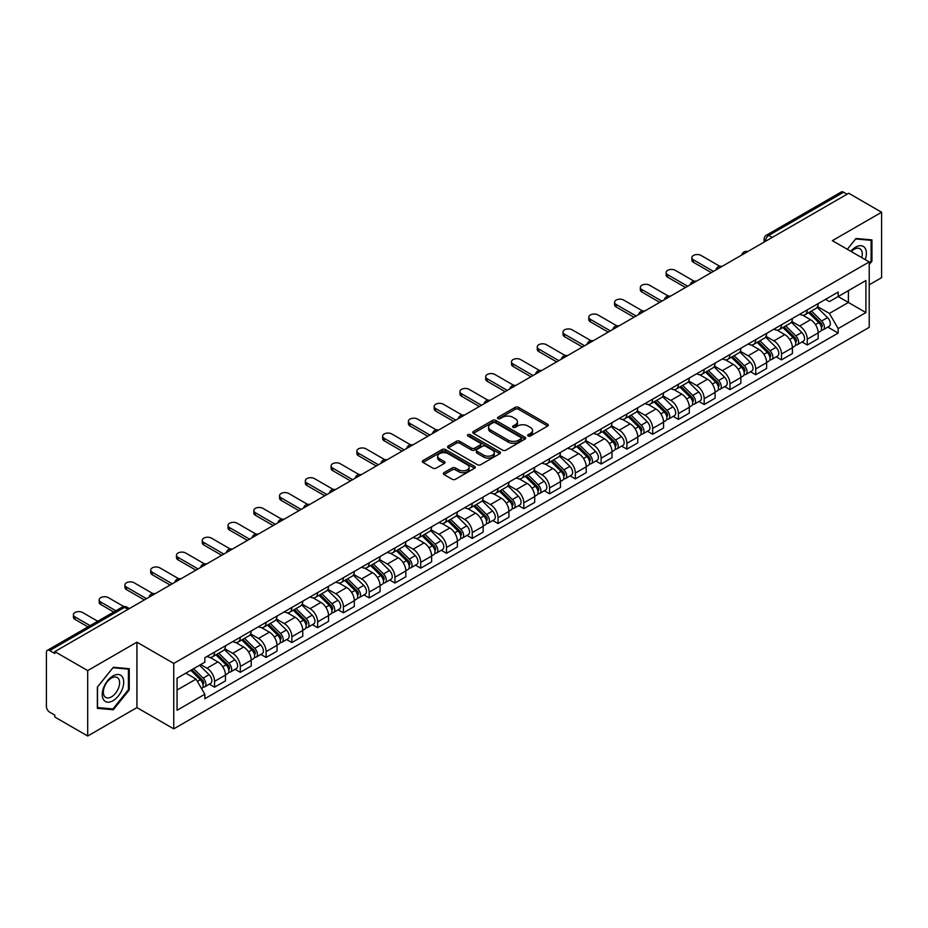 <?xml version="1.0" encoding="UTF-8"?>
<svg xmlns="http://www.w3.org/2000/svg" width="928" height="928" viewBox="0 0 928 928"><rect width="100%" height="100%" fill="white"/><g stroke="black" fill="none" stroke-linecap="round" stroke-linejoin="round"><path stroke-width="1.39" d="M528.136 436.009A1.601 0.928 0 0 0 530.41 436.009L547.636 426.056A2.297 1.322 0 0 0 548.309 425.128A2.297 1.322 0 0 0 547.636 424.189L518.45 407.334A2.297 1.322 0 0 0 515.214 407.334L497.976 417.287A1.601 0.928 0 0 0 497.512 417.936A1.601 0.928 0 0 0 497.976 418.598A1.601 0.928 0 0 0 500.25 418.598L502.477 417.31A7.343 4.234 0 0 1 512.859 417.31L515.295 418.714A7.343 4.234 0 0 1 517.441 421.706A7.343 4.234 0 0 1 515.295 424.699L513.056 425.987A1.601 0.928 0 0 0 512.592 426.648A1.601 0.928 0 0 0 513.056 427.298A1.601 0.928 0 0 0 515.33 427.298L517.557 426.01A7.343 4.234 0 0 1 527.939 426.01L530.375 427.414A7.343 4.234 0 0 1 532.521 430.418A7.343 4.234 0 0 1 530.375 433.411L528.136 434.698A1.601 0.928 0 0 0 527.672 435.348A1.601 0.928 0 0 0 528.136 436.009L528.136 434.698M444.025 472.677A2.297 1.322 0 0 0 443.352 473.616A2.297 1.322 0 0 0 444.025 474.556L452.214 479.277A2.297 1.322 0 0 0 455.462 479.277L474.591 468.234A2.297 1.322 0 0 0 475.264 467.294A2.297 1.322 0 0 0 474.591 466.366L445.405 449.512A2.297 1.322 0 0 0 442.157 449.512L423.029 460.555A2.297 1.322 0 0 0 422.356 461.494A2.297 1.322 0 0 0 423.029 462.434L432.924 468.141A2.297 1.322 0 0 0 436.16 468.141L444.35 463.408A2.297 1.322 0 0 0 445.022 462.48A2.297 1.322 0 0 0 444.35 461.541L439.443 458.71A6.136 3.538 0 0 1 437.645 456.205A6.136 3.538 0 0 1 441.438 452.934A6.136 3.538 0 0 1 448.12 453.699L467.341 464.789A6.136 3.538 0 0 1 469.127 467.294A6.136 3.538 0 0 1 465.346 470.566A6.136 3.538 0 0 1 458.664 469.8L455.462 467.956A2.297 1.322 0 0 0 452.214 467.956L444.025 472.677L444.025 474.556L452.214 469.858L452.214 467.956M173.756 663.439L136.926 642.176L87.696 670.596L54.822 651.618L848.726 193.256L881.6 212.234L832.37 240.665L869.211 261.928L173.756 663.439L173.756 728.863L869.211 327.352L869.211 261.928M502.64 450.173A2.297 1.322 0 0 0 505.888 450.173L525.016 439.118A2.297 1.322 0 0 0 525.689 438.19A2.297 1.322 0 0 0 525.016 437.25L495.83 420.396A2.297 1.322 0 0 0 492.594 420.396L473.454 431.45A2.297 1.322 0 0 0 472.781 432.378A2.297 1.322 0 0 0 473.454 433.318L502.64 450.173M468.501 436.357A1.601 0.928 0 0 1 470.136 436.578L499.774 453.699L480.669 464.719A2.297 1.322 0 0 1 477.433 464.719L448.247 447.876L448.247 445.997A2.297 1.322 0 0 0 447.574 446.936A2.297 1.322 0 0 0 448.247 447.876M448.247 445.997L456.437 441.276A2.297 1.322 0 0 1 459.673 441.276L471.505 448.108A2.297 1.322 0 0 0 474.753 448.108L480.182 444.976A2.297 1.322 0 0 0 480.855 444.036A2.297 1.322 0 0 0 480.182 443.097L467.863 435.986A1.601 0.928 0 0 1 467.387 435.325A1.601 0.928 0 0 1 468.385 434.478A1.601 0.928 0 0 1 470.136 434.675L499.809 451.808A2.297 1.322 0 0 1 500.482 452.736A2.297 1.322 0 0 1 499.809 453.676L499.809 451.808M87.696 670.596L87.696 736.02L54.822 717.042L54.822 715.128L49.706 712.182A4.675 2.703 -120 0 1 46.4 706.452L46.4 652.477A4.675 2.703 -120 0 1 47.363 650.331L122.194 607.132A4.675 2.703 60 0 1 124.538 607.364L49.706 650.563A4.675 2.703 -120 0 0 47.363 650.331M869.211 284.815L881.6 277.669L881.6 212.234M87.696 736.02L136.926 707.6L173.756 728.863M54.822 651.618L54.822 653.521L49.706 650.563M772.247 237.417L768.778 235.41A4.675 2.703 60 0 0 766.435 235.178L841.267 191.98A4.675 2.703 60 0 1 843.61 192.212L768.778 235.41A4.675 2.703 120 0 0 765.472 241.141L765.472 241.326M847.078 194.219L843.61 192.212M807.267 309.906A10.742 6.206 60 0 1 805.04 314.72L815.944 308.432A10.742 6.206 -120 0 0 818.171 303.607M791.793 321.471L799.669 326.018A10.742 6.206 60 0 1 807.267 339.184L818.171 332.885A10.742 6.206 -120 0 0 810.573 319.719L802.766 315.218M818.171 332.885L818.171 338.697L807.267 344.996L802.036 341.98M805.04 314.72A10.742 6.206 60 0 1 799.75 314.244M807.267 339.184L807.267 344.996M781.492 324.777A10.742 6.206 60 0 1 779.265 329.602L790.169 323.304A10.742 6.206 -120 0 0 792.396 318.478M776.272 356.862L781.492 359.878L792.396 353.58L792.396 347.768A10.742 6.206 -120 0 0 784.798 334.602L776.991 330.101M779.265 329.602A10.742 6.206 60 0 1 773.975 329.115M766.018 336.354L773.894 340.901A10.742 6.206 60 0 1 781.492 354.055L781.492 359.878M755.728 339.66A10.742 6.206 60 0 1 753.501 344.485L764.405 338.186A10.742 6.206 -120 0 0 766.632 333.361M750.497 371.734L755.728 374.75L766.632 368.462L766.632 362.639A10.742 6.206 -120 0 0 759.034 349.485L751.228 344.972M753.501 344.485A10.742 6.206 60 0 1 748.212 343.998M740.254 351.225L748.13 355.772A10.742 6.206 60 0 1 755.728 368.938L755.728 374.75M729.953 354.531A10.742 6.206 60 0 1 727.726 359.356L738.63 353.058A10.742 6.206 -120 0 0 740.857 348.244M724.733 386.616L729.953 389.632L740.857 383.334L740.857 377.522A10.742 6.206 -120 0 0 733.259 364.356L725.452 359.855M727.726 359.356A10.742 6.206 60 0 1 722.436 358.869M714.479 366.108L722.355 370.655A10.742 6.206 60 0 1 729.953 383.809L729.953 389.632M704.19 369.414A10.742 6.206 60 0 1 701.962 374.239L712.866 367.94A10.742 6.206 -120 0 0 715.094 363.115M698.958 401.488L704.19 404.504L715.094 398.216L715.094 392.393A10.742 6.206 -120 0 0 707.496 379.239L699.689 374.726M701.962 374.239A10.742 6.206 60 0 1 696.673 373.752M688.715 380.979L696.592 385.526A10.742 6.206 60 0 1 704.19 398.692L704.19 404.504M678.414 384.285A10.742 6.206 60 0 1 676.187 389.11L687.091 382.823A10.742 6.206 -120 0 0 689.318 377.998M673.194 416.37L678.414 419.386L689.318 413.088L689.318 407.276A10.742 6.206 -120 0 0 681.72 394.11L673.914 389.609M676.187 389.11A10.742 6.206 60 0 1 670.898 388.623M662.94 395.862L670.816 400.409A10.742 6.206 60 0 1 678.414 413.575L678.414 419.386M652.651 399.168A10.742 6.206 60 0 1 650.424 403.993L661.328 397.694A10.742 6.206 -120 0 0 663.543 392.869M647.419 431.242L652.651 434.269L663.555 427.97L663.555 422.147A10.742 6.206 -120 0 0 655.945 408.993L648.15 404.48M650.424 403.993A10.742 6.206 60 0 1 645.134 403.506M637.176 410.744L645.053 415.28A10.742 6.206 60 0 1 652.651 428.446L652.651 434.269M626.876 414.05A10.742 6.206 60 0 1 624.648 418.864L635.552 412.577A10.742 6.206 -120 0 0 637.78 407.752M621.656 446.124L626.876 449.14L637.78 442.853L637.78 437.03A10.742 6.206 -120 0 0 630.182 423.864L622.375 419.363M624.648 418.864A10.742 6.206 60 0 1 619.359 418.389M611.401 425.616L619.278 430.163A10.742 6.206 60 0 1 626.876 443.329L626.876 449.14M601.112 428.922A10.742 6.206 60 0 1 598.885 433.747L609.789 427.448A10.742 6.206 -120 0 0 612.004 422.634M595.88 461.007L601.112 464.023L612.004 457.724L612.004 451.913A10.742 6.206 -120 0 0 604.406 438.747L596.611 434.246M598.885 433.747A10.742 6.206 60 0 1 593.595 433.26M585.638 440.498L593.514 445.046A10.742 6.206 60 0 1 601.112 458.2L601.112 464.023M575.337 443.804A10.742 6.206 60 0 1 573.11 448.63L584.014 442.331A10.742 6.206 -120 0 0 586.241 437.506M570.105 475.878L575.337 478.894L586.241 472.607L586.241 466.784A10.742 6.206 -120 0 0 578.643 453.63L570.836 449.117M573.11 448.63A10.742 6.206 60 0 1 567.82 448.143M559.862 455.37L567.739 459.917A10.742 6.206 60 0 1 575.337 473.083L575.337 478.894M549.573 458.676A10.742 6.206 60 0 1 547.346 463.501L558.25 457.214A10.742 6.206 -120 0 0 560.466 452.388M544.342 490.761L549.573 493.777L560.466 487.478L560.466 481.667A10.742 6.206 -120 0 0 552.868 468.501L545.072 464M547.346 463.501A10.742 6.206 60 0 1 542.056 463.014M534.099 470.252L541.975 474.8A10.742 6.206 60 0 1 549.573 487.954L549.573 493.777M523.798 473.558A10.742 6.206 60 0 1 521.571 478.384L532.475 472.085A10.742 6.206 -120 0 0 534.702 467.26M518.566 505.632L523.798 508.66L534.702 502.361L534.702 496.538A10.742 6.206 -120 0 0 527.104 483.384L519.297 478.871M521.571 478.384A10.742 6.206 60 0 1 516.281 477.897M508.324 485.124L516.2 489.671A10.742 6.206 60 0 1 523.798 502.837L523.798 508.66M498.034 488.43A10.742 6.206 60 0 1 495.807 493.255L506.711 486.968A10.742 6.206 -120 0 0 508.927 482.142M492.803 520.515L498.034 523.531L508.927 517.232L508.927 511.421A10.742 6.206 -120 0 0 501.329 498.255L493.534 493.754M495.807 493.255A10.742 6.206 60 0 1 490.518 492.78M482.56 500.006L490.425 504.554A10.742 6.206 60 0 1 498.034 517.72L498.034 523.531M472.259 503.312A10.742 6.206 60 0 1 470.032 508.138L480.936 501.839A10.742 6.206 -120 0 0 483.163 497.014M467.028 535.398L472.259 538.414L483.163 532.115L483.163 526.304A10.742 6.206 -120 0 0 475.565 513.138L467.758 508.637M470.032 508.138A10.742 6.206 60 0 1 464.742 507.651M456.785 514.889L464.661 519.436A10.742 6.206 60 0 1 472.259 532.591L472.259 538.414M446.484 518.195A10.742 6.206 60 0 1 444.268 523.021L455.172 516.722A10.742 6.206 -120 0 0 457.388 511.896M441.264 550.269L446.496 553.285L457.388 546.998L457.388 541.175A10.742 6.206 -120 0 0 449.79 528.02L441.995 523.508M444.268 523.021A10.742 6.206 60 0 1 438.979 522.534M431.021 529.76L438.886 534.308A10.742 6.206 60 0 1 446.496 547.474L446.496 553.285M420.72 533.066A10.742 6.206 60 0 1 418.493 537.892L429.397 531.593A10.742 6.206 -120 0 0 431.624 526.779M415.489 565.152L420.72 568.168L431.624 561.869L431.624 556.058A10.742 6.206 -120 0 0 424.026 542.892L416.22 538.391M418.493 537.892A10.742 6.206 60 0 1 413.204 537.405M405.246 544.643L413.122 549.19A10.742 6.206 60 0 1 420.72 562.345L420.72 568.168M394.945 547.949A10.742 6.206 60 0 1 392.73 552.775L403.622 546.476A10.742 6.206 -120 0 0 405.849 541.65M389.725 580.023L394.945 583.039L405.849 576.752L405.849 570.929A10.742 6.206 -120 0 0 398.251 557.774L390.456 553.262M392.73 552.775A10.742 6.206 60 0 1 387.44 552.288M379.482 559.514L387.347 564.062A10.742 6.206 60 0 1 394.945 577.228L394.945 583.039M369.182 562.82A10.742 6.206 60 0 1 366.954 567.646L377.858 561.359A10.742 6.206 -120 0 0 380.086 556.533M363.95 594.906L369.182 597.922L380.086 591.623L380.086 585.812A10.742 6.206 -120 0 0 372.488 572.646L364.681 568.145M366.954 567.646A10.742 6.206 60 0 1 361.665 567.159M353.707 574.397L361.584 578.944A10.742 6.206 60 0 1 369.182 592.099L369.182 597.922M343.406 577.703A10.742 6.206 60 0 1 341.191 582.529L352.083 576.23A10.742 6.206 -120 0 0 354.31 571.404M338.186 609.777L343.406 612.805L354.31 606.506L354.31 600.683A10.742 6.206 -120 0 0 346.712 587.528L338.917 583.016M341.191 582.529A10.742 6.206 60 0 1 335.901 582.042M327.944 589.28L335.808 593.816A10.742 6.206 60 0 1 343.406 606.982L343.406 612.805M317.643 592.586A10.742 6.206 60 0 1 315.416 597.4L326.32 591.113A10.742 6.206 -120 0 0 328.547 586.287M312.411 624.66L317.643 627.676L328.547 621.389L328.547 615.566A10.742 6.206 -120 0 0 320.949 602.4L313.142 597.899M315.416 597.4A10.742 6.206 60 0 1 310.126 596.924M302.168 604.151L310.045 608.698A10.742 6.206 60 0 1 317.643 621.864L317.643 627.676M291.868 607.457A10.742 6.206 60 0 1 289.652 612.283L300.544 605.984A10.742 6.206 -120 0 0 302.772 601.17M286.648 639.543L291.868 642.559L302.772 636.26L302.772 630.448A10.742 6.206 -120 0 0 295.174 617.282L287.367 612.782M289.652 612.283A10.742 6.206 60 0 1 284.351 611.796M276.405 619.034L284.27 623.581A10.742 6.206 60 0 1 291.868 636.736L291.868 642.559M266.104 622.34A10.742 6.206 60 0 1 263.877 627.166L274.781 620.867A10.742 6.206 -120 0 0 277.008 616.041M260.872 654.414L266.104 657.43L277.008 651.143L277.008 645.32A10.742 6.206 -120 0 0 269.41 632.165L261.603 627.653M263.877 627.166A10.742 6.206 60 0 1 258.587 626.678M250.63 633.905L258.506 638.452A10.742 6.206 60 0 1 266.104 651.618L266.104 657.43M240.329 637.211A10.742 6.206 60 0 1 238.102 642.037L249.006 635.75A10.742 6.206 -120 0 0 251.233 630.924M235.109 669.297L240.329 672.313L251.233 666.014L251.233 660.202A10.742 6.206 -120 0 0 243.635 647.036L235.828 642.536M238.102 642.037A10.742 6.206 60 0 1 232.812 641.55M224.854 648.788L232.731 653.335A10.742 6.206 60 0 1 240.329 666.49L240.329 672.313M214.565 652.094A10.742 6.206 60 0 1 212.338 656.92L223.242 650.621A10.742 6.206 -120 0 0 225.469 645.795M209.334 684.168L214.565 687.196L225.469 680.897L225.469 675.074A10.742 6.206 -120 0 0 217.871 661.919L210.064 657.407M212.338 656.92A10.742 6.206 60 0 1 207.048 656.432M200.692 664.587L206.967 668.206A10.742 6.206 60 0 1 214.565 681.372L214.565 687.196M825.514 299.361L829.4 301.6L865.905 280.523L848.401 290.638L848.401 302.458L829.4 313.432L817.556 306.588M177.062 690.049L196.063 679.087L204.821 694.248L177.062 710.268L177.062 678.229L204.821 662.198L204.821 657.72L838.158 292.065L838.158 296.542L865.905 312.574L838.158 328.593L829.4 313.432M865.905 280.523L865.905 312.574M204.821 694.248L204.821 698.726L838.158 333.071L838.158 328.593M869.211 264.55L871.937 261.162L871.937 239.9L855.999 238.484L847.31 249.284L855.662 238.948L871.114 240.329L871.114 260.919L869.211 263.285M136.926 642.176L136.926 707.6M97.359 708.354L113.297 709.781L129.247 689.945L129.247 668.694L113.297 667.267L97.359 687.103L97.359 708.354M196.063 679.087L185.82 673.171M827.811 327.097L838.158 333.071M871.114 260.687L871.937 261.162M111.615 708.806L113.297 709.781M128.412 689.469L129.247 689.945M528.786 436.23L530.375 435.313A7.343 4.234 0 0 0 532.521 432.32L532.521 430.418M517.441 421.706L517.441 423.62A7.343 4.234 0 0 1 515.295 426.613L513.706 427.53M547.636 424.189L547.636 426.056L518.45 409.248A2.297 1.322 0 0 0 515.214 409.248L498.626 418.818M525.016 437.25L525.016 439.118L495.83 422.31A2.297 1.322 0 0 0 492.594 422.31L473.489 433.33M520.968 438.84A1.601 0.928 0 0 0 521.432 438.19A1.601 0.928 0 0 0 520.968 437.529L495.343 422.739A1.601 0.928 0 0 0 493.081 422.739L490.726 424.096A7.343 4.234 0 0 0 488.58 427.089A7.343 4.234 0 0 0 490.726 430.082L508.242 440.197A7.343 4.234 0 0 0 518.613 440.197L520.968 438.84L520.968 440.742A1.601 0.928 0 0 0 521.432 440.092L521.432 438.19M488.58 427.089L488.58 429.003A7.343 4.234 0 0 0 490.726 431.996L490.726 430.082M520.968 440.742L518.613 442.099A7.343 4.234 0 0 1 508.242 442.099L490.726 431.996M448.27 447.888L456.437 443.178L456.437 441.276M480.855 444.036L480.855 445.939A2.297 1.322 0 0 1 480.182 446.878L474.753 450.01A2.297 1.322 0 0 1 471.505 450.01L459.673 443.178A2.297 1.322 0 0 0 456.437 443.178M483.79 455.196A6.136 3.538 0 0 0 490.483 455.961A6.136 3.538 0 0 0 494.264 452.69A6.136 3.538 0 0 0 492.466 450.196L485.704 446.287A2.297 1.322 0 0 0 482.456 446.287L477.027 449.419A2.297 1.322 0 0 0 476.354 450.358A2.297 1.322 0 0 0 477.027 451.286L483.79 455.196L483.79 457.11A6.136 3.538 0 0 0 490.483 457.875A6.136 3.538 0 0 0 494.264 454.604L494.264 452.69M476.354 450.358L476.354 452.261A2.297 1.322 0 0 0 477.027 453.2L477.027 451.286M483.79 457.11L477.027 453.2M469.127 467.294L469.127 469.208A6.136 3.538 0 0 1 465.346 472.48A6.136 3.538 0 0 1 458.664 471.714L455.462 469.858A2.297 1.322 0 0 0 452.214 469.858M437.645 456.205L437.645 458.107A6.136 3.538 0 0 0 439.443 460.613L439.443 458.71M444.35 461.541L444.35 463.408L439.443 460.613M474.556 468.257L445.405 451.414A2.297 1.322 0 0 0 442.157 451.414L423.064 462.446L423.029 460.555M808.648 312.643L818.798 322.654A5.835 3.376 60 0 1 820.34 331.412L818.16 332.665M810.678 314.638L814.981 317.121M719.815 266.278L701.046 255.444A5.371 3.097 -0 0 0 695.188 254.771A5.371 3.097 -0 0 0 691.87 257.636A5.371 3.097 -0 0 0 693.448 259.828L713.435 271.37M809.773 311.994L820.897 322.956A2.807 1.624 60 0 1 821.628 327.155A2.807 1.624 60 0 1 821.373 327.259M811.455 311.019L821.616 321.03A5.835 3.376 60 0 1 823.148 329.788A5.835 3.376 60 0 1 821.384 329.974M817.139 307.319L827.556 317.596A5.835 3.376 60 0 1 829.098 326.354L823.148 329.788M711.289 272.612L693.448 262.311A5.371 3.097 180 0 1 691.87 260.118L691.87 257.636M782.884 327.514L793.034 337.537A5.835 3.376 60 0 1 794.577 346.283L792.396 347.548M784.902 329.51L789.206 332.004M694.04 281.161L675.282 270.326A5.371 3.097 -0 0 0 669.424 269.654A5.371 3.097 -0 0 0 666.107 272.519A5.371 3.097 -0 0 0 667.684 274.711L687.671 286.253M784.009 326.865L795.122 337.838A2.807 1.624 60 0 1 795.864 342.038A2.807 1.624 60 0 1 795.609 342.142M785.691 325.89L795.841 335.913A5.835 3.376 60 0 1 797.384 344.671A5.835 3.376 60 0 1 795.621 344.856M791.375 322.202L801.792 332.479A5.835 3.376 60 0 1 803.335 341.237L797.384 344.671M685.514 287.483L667.684 277.194A5.371 3.097 180 0 1 666.107 274.99L666.107 272.519M757.109 342.397L767.259 352.408A5.835 3.376 60 0 1 768.802 361.166L766.621 362.419M759.139 344.392L763.442 346.875M668.276 296.032L649.507 285.198A5.371 3.097 -0 0 0 643.649 284.525A5.371 3.097 -0 0 0 640.332 287.39A5.371 3.097 -0 0 0 641.909 289.582L661.896 301.124M758.234 341.748L769.358 352.71A2.807 1.624 60 0 1 770.089 356.909A2.807 1.624 60 0 1 769.834 357.013M759.916 340.773L770.078 350.784A5.835 3.376 60 0 1 771.609 359.542A5.835 3.376 60 0 1 769.846 359.728M765.6 337.073L776.017 347.35A5.835 3.376 60 0 1 777.56 356.108L771.609 359.542M659.75 302.366L641.909 292.065A5.371 3.097 180 0 1 640.332 289.872L640.332 287.39M865.232 259.631A15.184 8.77 120 0 0 864.966 247.973A15.184 8.77 120 0 0 850.802 251.302M861.752 257.624A11.496 6.635 120 0 0 861.196 249.922A11.496 6.635 120 0 0 859.908 248.716A11.496 6.635 120 0 0 851.266 251.569M870.081 239.737L871.114 240.329M122.276 676.767A15.184 8.77 120 0 0 107.602 680.7A15.184 8.77 120 0 0 103.669 699.898A15.184 8.77 120 0 0 118.343 695.977A15.184 8.77 120 0 0 122.276 676.767M118.506 678.704A11.496 6.635 120 0 0 117.218 677.51A11.496 6.635 120 0 0 106.511 682.88A11.496 6.635 120 0 0 104.423 696.22A11.496 6.635 120 0 0 105.722 697.427A11.496 6.635 120 0 0 116.418 692.056A11.496 6.635 120 0 0 118.506 678.704M112.972 708.922L97.521 707.554L97.521 686.952L112.972 667.742L128.412 669.123L128.412 689.713L112.972 708.922M127.391 668.531L128.412 669.123M731.345 357.268L741.495 367.291A5.835 3.376 60 0 1 743.038 376.049L740.857 377.302M733.364 359.275L737.667 361.758M642.501 310.915L623.744 300.08A5.371 3.097 -0 0 0 617.886 299.408A5.371 3.097 -0 0 0 614.568 302.273A5.371 3.097 -0 0 0 616.146 304.465L636.132 316.007M732.47 356.619L743.583 367.592A2.807 1.624 60 0 1 744.326 371.792A2.807 1.624 60 0 1 744.07 371.896M734.152 355.656L744.302 365.667A5.835 3.376 60 0 1 745.845 374.425A5.835 3.376 60 0 1 744.082 374.61M739.836 351.956L750.253 362.233A5.835 3.376 60 0 1 751.784 370.991L745.845 374.425M633.975 317.248L616.146 306.948A5.371 3.097 180 0 1 614.568 304.755L614.568 302.273M705.57 372.151L715.72 382.162A5.835 3.376 60 0 1 717.263 390.92L715.082 392.184M707.6 374.146L711.904 376.629M616.737 325.786L597.968 314.952A5.371 3.097 -0 0 0 592.11 314.279A5.371 3.097 -0 0 0 588.793 317.144A5.371 3.097 -0 0 0 590.37 319.336L610.357 330.878M706.695 371.502L717.82 382.464A2.807 1.624 60 0 1 718.55 386.674A2.807 1.624 60 0 1 718.295 386.767M708.377 370.527L718.527 380.55A5.835 3.376 60 0 1 720.07 389.296A5.835 3.376 60 0 1 718.307 389.493M714.061 366.838L724.478 377.116A5.835 3.376 60 0 1 726.021 385.862L720.07 389.296M608.211 332.12L590.37 321.819A5.371 3.097 180 0 1 588.793 319.626L588.793 317.144M679.806 387.022L689.956 397.045A5.835 3.376 60 0 1 691.499 405.803L689.318 407.056M681.825 389.029L686.128 391.512M590.962 340.669L572.205 329.834A5.371 3.097 -0 0 0 566.347 329.162A5.371 3.097 -0 0 0 563.029 332.027A5.371 3.097 -0 0 0 564.595 334.219L584.594 345.761M680.932 386.373L692.044 397.346A2.807 1.624 60 0 1 692.787 401.546A2.807 1.624 60 0 1 692.532 401.65M682.614 385.41L692.764 395.421A5.835 3.376 60 0 1 694.306 404.179A5.835 3.376 60 0 1 692.543 404.364M688.298 381.71L698.714 391.987A5.835 3.376 60 0 1 700.246 400.745L694.306 404.179M582.436 347.002L564.595 336.702A5.371 3.097 180 0 1 563.029 334.509L563.029 332.027M654.031 401.905L664.181 411.916A5.835 3.376 60 0 1 665.724 420.674L663.543 421.938M656.061 403.9L660.365 406.383M565.198 355.54L546.43 344.706A5.371 3.097 -0 0 0 540.572 344.033A5.371 3.097 -0 0 0 537.254 346.91A5.371 3.097 -0 0 0 538.832 349.102L558.818 360.632M655.156 401.256L666.281 412.218A2.807 1.624 60 0 1 667.012 416.428A2.807 1.624 60 0 1 666.756 416.533M656.838 400.281L666.988 410.304A5.835 3.376 60 0 1 668.531 419.062A5.835 3.376 60 0 1 666.768 419.247M662.522 396.592L672.939 406.87A5.835 3.376 60 0 1 674.482 415.628L668.531 419.062M556.672 361.874L538.832 351.573A5.371 3.097 180 0 1 537.254 349.38L537.254 346.91M628.268 416.788L638.418 426.799A5.835 3.376 60 0 1 639.96 435.557L637.78 436.81M630.286 418.783L634.59 421.266M539.423 370.423L520.654 359.588A5.371 3.097 -0 0 0 514.808 358.916A5.371 3.097 -0 0 0 511.49 361.781A5.371 3.097 -0 0 0 513.056 363.973L533.043 375.515M629.393 416.138L640.506 427.1A2.807 1.624 60 0 1 641.248 431.3A2.807 1.624 60 0 1 640.993 431.404M631.075 415.164L641.225 425.175A5.835 3.376 60 0 1 642.768 433.933A5.835 3.376 60 0 1 641.004 434.118M636.759 411.464L647.176 421.741A5.835 3.376 60 0 1 648.707 430.499L642.768 433.933M530.897 376.756L513.056 366.456A5.371 3.097 180 0 1 511.49 364.263L511.49 361.781M602.492 431.659L612.642 441.682A5.835 3.376 60 0 1 614.185 450.428L612.004 451.692M604.522 433.654L608.826 436.148M513.66 385.306L494.891 374.471A5.371 3.097 -0 0 0 489.033 373.798A5.371 3.097 -0 0 0 485.715 376.664A5.371 3.097 -0 0 0 487.293 378.856L507.28 390.398M603.618 431.01L614.742 441.983A2.807 1.624 60 0 1 615.473 446.182A2.807 1.624 60 0 1 615.218 446.287M605.3 430.035L615.45 440.058A5.835 3.376 60 0 1 616.992 448.816A5.835 3.376 60 0 1 615.229 449.001M610.984 426.346L621.4 436.624A5.835 3.376 60 0 1 622.943 445.382L616.992 448.816M505.134 391.628L487.293 381.338A5.371 3.097 180 0 1 485.715 379.134L485.715 376.664M576.729 446.542L586.879 456.553A5.835 3.376 60 0 1 588.422 465.311L586.241 466.564M578.747 448.537L583.051 451.02M487.884 400.177L469.116 389.342A5.371 3.097 -0 0 0 463.269 388.67A5.371 3.097 -0 0 0 459.952 391.535A5.371 3.097 -0 0 0 461.518 393.727L481.504 405.269M577.854 445.892L588.967 456.854A2.807 1.624 60 0 1 589.709 461.065A2.807 1.624 60 0 1 589.454 461.158M579.536 444.918L589.686 454.929A5.835 3.376 60 0 1 591.229 463.687A5.835 3.376 60 0 1 589.466 463.872M585.208 441.218L595.637 451.495A5.835 3.376 60 0 1 597.168 460.253L591.229 463.687M479.358 406.51L461.518 396.21A5.371 3.097 180 0 1 459.952 394.017L459.952 391.535M550.954 461.413L561.104 471.436A5.835 3.376 60 0 1 562.646 480.194L560.466 481.446M552.984 463.42L557.287 465.902M462.121 415.06L443.352 404.225A5.371 3.097 -0 0 0 437.494 403.552A5.371 3.097 -0 0 0 434.176 406.418A5.371 3.097 -0 0 0 435.754 408.61L455.741 420.152M552.079 460.764L563.203 471.737A2.807 1.624 60 0 1 563.934 475.936A2.807 1.624 60 0 1 563.679 476.041M553.761 459.801L563.911 469.812A5.835 3.376 60 0 1 565.454 478.57A5.835 3.376 60 0 1 563.69 478.755M559.445 456.1L569.862 466.378A5.835 3.376 60 0 1 571.404 475.136L565.454 478.57M453.595 421.393L435.754 411.092A5.371 3.097 180 0 1 434.176 408.9L434.176 406.418M525.19 476.296L535.34 486.307A5.835 3.376 60 0 1 536.883 495.065L534.702 496.329M527.208 478.291L531.512 480.774M436.346 429.931L417.577 419.096A5.371 3.097 -0 0 0 411.73 418.424A5.371 3.097 -0 0 0 408.413 421.289A5.371 3.097 -0 0 0 409.979 423.493L429.966 435.023M526.315 475.646L537.428 486.608A2.807 1.624 60 0 1 538.17 490.819A2.807 1.624 60 0 1 537.915 490.912M527.997 474.672L538.147 484.694A5.835 3.376 60 0 1 539.69 493.441A5.835 3.376 60 0 1 537.927 493.638M533.67 470.983L544.098 481.261A5.835 3.376 60 0 1 545.629 490.007L539.69 493.441M427.82 436.264L409.979 425.964A5.371 3.097 180 0 1 408.413 423.771L408.413 421.289M499.415 491.179L509.565 501.19A5.835 3.376 60 0 1 511.108 509.948L508.927 511.2M501.445 493.174L505.748 495.656M410.582 444.814L391.813 433.979A5.371 3.097 -0 0 0 385.955 433.306A5.371 3.097 -0 0 0 382.638 436.172A5.371 3.097 -0 0 0 384.215 438.364L404.202 449.906M500.54 490.529L511.664 501.491A2.807 1.624 60 0 1 512.395 505.69A2.807 1.624 60 0 1 512.14 505.795M502.222 489.555L512.372 499.566A5.835 3.376 60 0 1 513.915 508.324A5.835 3.376 60 0 1 512.152 508.509M507.906 485.854L518.323 496.132A5.835 3.376 60 0 1 519.866 504.89L513.915 508.324M402.056 451.147L384.215 440.846A5.371 3.097 180 0 1 382.638 438.654L382.638 436.172M473.651 506.05L483.801 516.072A5.835 3.376 60 0 1 485.344 524.819L483.163 526.083M475.67 508.045L479.973 510.539M384.807 459.696L366.038 448.862A5.371 3.097 -0 0 0 360.192 448.189A5.371 3.097 -0 0 0 356.874 451.054A5.371 3.097 -0 0 0 358.44 453.247L378.427 464.789M474.776 505.4L485.889 516.374A2.807 1.624 60 0 1 486.632 520.573A2.807 1.624 60 0 1 486.376 520.678M476.458 504.426L486.608 514.448A5.835 3.376 60 0 1 488.151 523.206A5.835 3.376 60 0 1 486.388 523.392M482.131 500.737L492.548 511.015A5.835 3.376 60 0 1 494.09 519.773L488.151 523.206M376.281 466.018L358.44 455.718A5.371 3.097 180 0 1 356.874 453.525L356.874 451.054M447.876 520.933L458.026 530.944A5.835 3.376 60 0 1 459.569 539.702L457.388 540.954M449.906 522.928L454.21 525.41M359.043 474.568L340.274 463.733A5.371 3.097 -0 0 0 334.416 463.06A5.371 3.097 -0 0 0 331.099 465.926A5.371 3.097 -0 0 0 332.676 468.118L352.663 479.66M449.001 520.283L460.114 531.245A2.807 1.624 60 0 1 460.856 535.444A2.807 1.624 60 0 1 460.601 535.549M450.683 519.309L460.833 529.32A5.835 3.376 60 0 1 462.376 538.078A5.835 3.376 60 0 1 460.613 538.263M456.367 515.608L466.784 525.886A5.835 3.376 60 0 1 468.327 534.644L462.376 538.078M350.517 480.901L332.676 470.6A5.371 3.097 180 0 1 331.099 468.408L331.099 465.926M422.112 535.804L432.262 545.826A5.835 3.376 60 0 1 433.805 554.584L431.624 555.837M424.131 537.799L428.434 540.293M333.268 489.45L314.499 478.616A5.371 3.097 -0 0 0 308.653 477.943A5.371 3.097 -0 0 0 305.335 480.808A5.371 3.097 -0 0 0 306.901 483.001L326.888 494.543M423.238 535.154L434.35 546.128A2.807 1.624 60 0 1 435.093 550.327A2.807 1.624 60 0 1 434.838 550.432M424.92 534.192L435.07 544.202A5.835 3.376 60 0 1 436.612 552.96A5.835 3.376 60 0 1 434.849 553.146M430.592 530.491L441.009 540.769A5.835 3.376 60 0 1 442.552 549.527L436.612 552.96M324.742 495.784L306.901 485.483A5.371 3.097 180 0 1 305.335 483.291L305.335 480.808M396.337 550.687L406.487 560.698A5.835 3.376 60 0 1 408.03 569.456L405.849 570.72M398.367 552.682L402.671 555.164M307.504 504.322L288.736 493.487A5.371 3.097 -0 0 0 282.878 492.814A5.371 3.097 -0 0 0 279.56 495.68A5.371 3.097 -0 0 0 281.138 497.872L301.124 509.414M397.462 550.037L408.575 560.999A2.807 1.624 60 0 1 409.318 565.21A2.807 1.624 60 0 1 409.062 565.303M399.144 549.063L409.294 559.074A5.835 3.376 60 0 1 410.837 567.832A5.835 3.376 60 0 1 409.074 568.029M404.828 545.374L415.245 555.652A5.835 3.376 60 0 1 416.788 564.398L410.837 567.832M298.978 510.655L281.138 500.354A5.371 3.097 180 0 1 279.56 498.162L279.56 495.68M370.574 565.558L380.724 575.58A5.835 3.376 60 0 1 382.255 584.338L380.086 585.591M372.592 567.565L376.896 570.047M281.729 519.204L262.96 508.37A5.371 3.097 -0 0 0 257.114 507.697A5.371 3.097 -0 0 0 253.796 510.562A5.371 3.097 -0 0 0 255.362 512.755L275.349 524.297M371.699 564.908L382.812 575.882A2.807 1.624 60 0 1 383.554 580.081A2.807 1.624 60 0 1 383.299 580.186M373.381 563.946L383.531 573.956A5.835 3.376 60 0 1 385.074 582.714A5.835 3.376 60 0 1 383.31 582.9M379.053 560.245L389.47 570.523A5.835 3.376 60 0 1 391.013 579.281L385.074 582.714M273.203 525.538L255.362 515.237A5.371 3.097 180 0 1 253.796 513.045L253.796 510.562M344.798 580.441L354.948 590.452A5.835 3.376 60 0 1 356.491 599.21L354.31 600.474M346.828 582.436L351.132 584.918M255.954 534.076L237.197 523.241A5.371 3.097 -0 0 0 231.339 522.568A5.371 3.097 -0 0 0 228.021 525.445A5.371 3.097 -0 0 0 229.599 527.638L249.586 539.168M345.924 579.791L357.036 590.753A2.807 1.624 60 0 1 357.779 594.964A2.807 1.624 60 0 1 357.524 595.068M347.606 578.817L357.756 588.839A5.835 3.376 60 0 1 359.298 597.597A5.835 3.376 60 0 1 357.535 597.783M353.29 575.128L363.706 585.406A5.835 3.376 60 0 1 365.249 594.164L359.298 597.597M247.44 540.409L229.599 530.108A5.371 3.097 180 0 1 228.021 527.916L228.021 525.445M319.023 595.324L329.185 605.334A5.835 3.376 60 0 1 330.716 614.092L328.547 615.345M321.053 597.319L325.357 599.801M230.19 548.958L211.422 538.124A5.371 3.097 -0 0 0 205.564 537.451A5.371 3.097 -0 0 0 202.258 540.316A5.371 3.097 -0 0 0 203.824 542.509L223.81 554.051M320.16 594.674L331.273 605.636A2.807 1.624 60 0 1 332.015 609.835A2.807 1.624 60 0 1 331.76 609.94M321.842 593.7L331.992 603.71A5.835 3.376 60 0 1 333.535 612.468A5.835 3.376 60 0 1 331.76 612.654M327.514 589.999L337.931 600.277A5.835 3.376 60 0 1 339.474 609.035L333.535 612.468M221.664 555.292L203.824 544.991A5.371 3.097 180 0 1 202.258 542.799L202.258 540.316M293.26 610.195L303.41 620.217A5.835 3.376 60 0 1 304.952 628.964L302.772 630.228M295.278 612.19L299.582 614.684M204.415 563.841L185.658 553.007A5.371 3.097 -0 0 0 179.8 552.334A5.371 3.097 -0 0 0 176.482 555.199A5.371 3.097 -0 0 0 178.06 557.392L198.047 568.934M294.385 609.545L305.498 620.519A2.807 1.624 60 0 1 306.24 624.718A2.807 1.624 60 0 1 305.985 624.822M296.067 608.571L306.217 618.593A5.835 3.376 60 0 1 307.76 627.351A5.835 3.376 60 0 1 305.996 627.537M301.751 604.882L312.168 615.16A5.835 3.376 60 0 1 313.71 623.918L307.76 627.351M195.901 570.163L178.06 559.874A5.371 3.097 180 0 1 176.482 557.67L176.482 555.199M267.484 625.078L277.646 635.088A5.835 3.376 60 0 1 279.177 643.846L277.008 645.099M269.514 627.073L273.818 629.555M178.652 578.712L159.883 567.878A5.371 3.097 -0 0 0 154.025 567.205A5.371 3.097 -0 0 0 150.707 570.07A5.371 3.097 -0 0 0 152.285 572.263L172.272 583.805M268.61 624.428L279.734 635.39A2.807 1.624 60 0 1 280.476 639.601A2.807 1.624 60 0 1 280.221 639.694M270.303 623.454L280.453 633.464A5.835 3.376 60 0 1 281.984 642.222A5.835 3.376 60 0 1 280.221 642.408M275.976 619.753L286.392 630.031A5.835 3.376 60 0 1 287.935 638.789L281.984 642.222M170.126 585.046L152.285 574.745A5.371 3.097 180 0 1 150.707 572.553L150.707 570.07M241.721 639.949L251.871 649.971A5.835 3.376 60 0 1 253.414 658.729L251.233 659.982M243.739 641.956L248.043 644.438M152.876 593.595L134.119 582.761A5.371 3.097 -0 0 0 128.261 582.088A5.371 3.097 -0 0 0 124.944 584.953A5.371 3.097 -0 0 0 126.521 587.146L146.508 598.688M242.846 639.299L253.959 650.273A2.807 1.624 60 0 1 254.701 654.472A2.807 1.624 60 0 1 254.446 654.576M244.528 638.336L254.678 648.347A5.835 3.376 60 0 1 256.221 657.105A5.835 3.376 60 0 1 254.458 657.291M250.212 634.636L260.629 644.914A5.835 3.376 60 0 1 262.172 653.672L256.221 657.105M144.362 599.929L126.521 589.628A5.371 3.097 180 0 1 124.944 587.436L124.944 584.953M215.946 654.832L226.107 664.842A5.835 3.376 60 0 1 227.638 673.6L225.469 674.865M217.976 656.827L222.279 659.309M123.807 606.564L108.344 597.632A5.371 3.097 -0 0 0 102.486 596.959A5.371 3.097 -0 0 0 99.168 599.824A5.371 3.097 -0 0 0 100.746 602.028L115.896 610.775M217.071 654.182L228.195 665.144A2.807 1.624 60 0 1 228.938 669.355A2.807 1.624 60 0 1 228.682 669.448M218.753 653.208L228.914 663.23A5.835 3.376 60 0 1 230.446 671.976A5.835 3.376 60 0 1 228.682 672.174M224.437 649.519L234.854 659.796A5.835 3.376 60 0 1 236.396 668.543L230.446 671.976M113.75 612.004L100.746 604.499A5.371 3.097 180 0 1 99.168 602.307L99.168 599.824M190.785 670.306L200.332 679.725A5.835 3.376 60 0 1 201.875 688.483L201.585 688.646M192.2 671.71L196.504 674.192M97.73 621.261L82.58 612.515A5.371 3.097 -0 0 0 76.722 611.842A5.371 3.097 -0 0 0 73.405 614.707A5.371 3.097 -0 0 0 74.982 616.9L90.132 625.646M191.91 669.656L202.42 680.027A2.807 1.624 60 0 1 203.162 684.226A2.807 1.624 60 0 1 202.907 684.33M193.592 668.682L203.139 678.101A5.835 3.376 60 0 1 204.682 686.859A5.835 3.376 60 0 1 202.919 687.045M199.543 665.248L209.09 674.668A5.835 3.376 60 0 1 210.633 683.426L204.682 686.859M87.986 626.887L74.982 619.382A5.371 3.097 180 0 1 73.405 617.19L73.405 614.707M765.635 241.234L765.472 241.141A4.675 2.703 0 0 1 764.104 239.227L764.104 242.115M240.329 666.49L251.233 660.202M266.104 651.618L277.008 645.32M291.868 636.736L302.772 630.448M317.643 621.864L328.547 615.566M343.406 606.982L354.31 600.683M369.182 592.099L380.086 585.812M394.945 577.228L405.849 570.929M420.72 562.345L431.624 556.058M446.496 547.474L457.388 541.175M472.259 532.591L483.163 526.304M498.034 517.72L508.927 511.421M523.798 502.837L534.702 496.538M549.573 487.954L560.466 481.667M575.337 473.083L586.241 466.784M601.112 458.2L612.004 451.913M626.876 443.329L637.78 437.03M652.651 428.446L663.555 422.147M678.414 413.575L689.318 407.276M704.19 398.692L715.094 392.393M729.953 383.809L740.857 377.522M755.728 368.938L766.632 362.639M781.492 354.055L792.396 347.768M214.565 681.372L225.469 675.074M206.967 668.206L217.871 661.919M232.731 653.335L243.635 647.036M258.506 638.452L269.41 632.165M284.27 623.581L295.174 617.282M310.045 608.698L320.949 602.4M335.808 593.816L346.712 587.528M361.584 578.944L372.488 572.646M387.347 564.062L398.251 557.774M413.122 549.19L424.026 542.892M438.886 534.308L449.79 528.02M464.661 519.436L475.565 513.138M490.425 504.554L501.329 498.255M516.2 489.671L527.104 483.384M541.975 474.8L552.868 468.501M567.739 459.917L578.643 453.63M593.514 445.046L604.406 438.747M619.278 430.163L630.182 423.864M645.053 415.28L655.945 408.993M670.816 400.409L681.72 394.11M696.592 385.526L707.496 379.239M722.355 370.655L733.259 364.356M748.13 355.772L759.034 349.485M773.894 340.901L784.798 334.602M799.669 326.018L810.573 319.719M747.342 251.79A4.675 2.703 120 0 0 745.277 252.984M721.566 266.672A4.675 2.703 120 0 0 719.513 267.867M695.803 281.555A4.675 2.703 120 0 0 693.738 282.738M670.028 296.426A4.675 2.703 120 0 0 667.974 297.621M644.264 311.309A4.675 2.703 120 0 0 642.199 312.492M618.489 326.18A4.675 2.703 120 0 0 616.436 327.375M592.725 341.063A4.675 2.703 120 0 0 590.66 342.258M566.95 355.946A4.675 2.703 120 0 0 564.885 357.129M541.186 370.817A4.675 2.703 120 0 0 539.122 372.012M515.411 385.7A4.675 2.703 120 0 0 513.346 386.883M489.648 400.571A4.675 2.703 120 0 0 487.583 401.766M463.872 415.454A4.675 2.703 120 0 0 461.808 416.649M438.109 430.325A4.675 2.703 120 0 0 436.044 431.52M412.334 445.208A4.675 2.703 120 0 0 410.269 446.403M386.57 460.091A4.675 2.703 120 0 0 384.505 461.274M360.795 474.962A4.675 2.703 120 0 0 358.73 476.157M335.031 489.845A4.675 2.703 120 0 0 332.966 491.028M309.256 504.716A4.675 2.703 120 0 0 307.191 505.911M283.492 519.599A4.675 2.703 120 0 0 281.428 520.794M257.717 534.482A4.675 2.703 120 0 0 255.652 535.665M231.954 549.353A4.675 2.703 120 0 0 229.889 550.548M206.178 564.236A4.675 2.703 120 0 0 204.114 565.419M180.415 579.107A4.675 2.703 120 0 0 178.35 580.302M154.64 593.99A4.675 2.703 120 0 0 152.575 595.184M128.006 609.371L124.538 607.364A4.675 2.703 120 0 1 126.869 607.132A4.675 4.675 0 0 0 122.194 607.132M530.375 435.313L530.375 433.411M513.056 427.298L513.056 425.987M515.295 426.613L515.295 424.699M497.976 418.598L497.976 417.287M515.214 409.248L515.214 407.334M518.45 409.248L518.45 407.334M473.454 433.318L473.454 431.45M492.594 422.31L492.594 420.396M495.83 422.31L495.83 420.396M508.242 442.099L508.242 440.197M518.613 442.099L518.613 440.197M459.673 443.178L459.673 441.276M471.505 450.01L471.505 448.108M474.753 450.01L474.753 448.108M480.182 446.878L480.182 444.976M470.136 436.578L470.136 434.675M455.462 469.858L455.462 467.956M458.664 471.714L458.664 469.8M442.157 451.414L442.157 449.512M445.405 451.414L445.405 449.512M474.591 468.234L474.591 466.366M818.798 322.654L815.445 324.591M822.22 325.879L821.164 326.482M827.556 317.596L821.616 321.03M693.448 262.311L693.448 259.828M793.034 337.537L789.682 339.462M796.444 340.75L795.389 341.365M801.792 332.479L795.841 335.913M667.684 277.194L667.684 274.711M767.259 352.408L763.906 354.345M770.669 355.633L769.625 356.236M776.017 347.35L770.078 350.784M641.909 292.065L641.909 289.582M741.495 367.291L738.143 369.228M744.906 370.504L743.85 371.119M750.253 362.233L744.302 365.667M616.146 306.948L616.146 304.465M715.72 382.162L712.368 384.099M719.13 385.387L718.086 385.99M724.478 377.116L718.527 380.55M590.37 321.819L590.37 319.336M689.956 397.045L686.604 398.982M693.367 400.27L692.311 400.873M698.714 391.987L692.764 395.421M564.595 336.702L564.595 334.219M664.181 411.916L660.829 413.853M667.592 415.141L666.548 415.756M672.939 406.87L666.988 410.304M538.832 351.573L538.832 349.102M638.418 426.799L635.065 428.736M641.828 430.024L640.772 430.627M647.176 421.741L641.225 425.175M513.056 366.456L513.056 363.973M612.642 441.682L609.29 443.619M616.053 444.895L615.009 445.51M621.4 436.624L615.45 440.058M487.293 381.338L487.293 378.856M586.879 456.553L583.526 458.49M590.289 459.778L589.234 460.381M595.637 451.495L589.686 454.929M461.518 396.21L461.518 393.727M561.104 471.436L557.751 473.373M564.514 474.649L563.47 475.264M569.862 466.378L563.911 469.812M435.754 411.092L435.754 408.61M535.34 486.307L531.988 488.244M538.75 489.532L537.695 490.135M544.098 481.261L538.147 484.694M409.979 425.964L409.979 423.493M509.565 501.19L506.212 503.127M512.975 504.414L511.931 505.018M518.323 496.132L512.372 499.566M384.215 440.846L384.215 438.364M483.801 516.072L480.449 517.998M487.212 519.286L486.156 519.9M492.548 511.015L486.608 514.448M358.44 455.718L358.44 453.247M458.026 530.944L454.674 532.881M461.436 534.168L460.392 534.772M466.784 525.886L460.833 529.32M332.676 470.6L332.676 468.118M432.262 545.826L428.91 547.764M435.673 549.04L434.617 549.654M441.009 540.769L435.07 544.202M306.901 485.483L306.901 483.001M406.487 560.698L403.135 562.635M409.898 563.922L408.842 564.526M415.245 555.652L409.294 559.074M281.138 500.354L281.138 497.872M380.724 575.58L377.36 577.518M384.134 578.805L383.078 579.408M389.47 570.523L383.531 573.956M255.362 515.237L255.362 512.755M354.948 590.452L351.596 592.389M358.359 593.676L357.303 594.291M363.706 585.406L357.756 588.839M229.599 530.108L229.599 527.638M329.185 605.334L325.821 607.272M332.595 608.559L331.54 609.162M337.931 600.277L331.992 603.71M203.824 544.991L203.824 542.509M303.41 620.217L300.057 622.154M306.82 623.43L305.764 624.045M312.168 615.16L306.217 618.593M178.06 559.874L178.06 557.392M277.646 635.088L274.282 637.026M281.056 638.313L280.001 638.916M286.392 630.031L280.453 633.464M152.285 574.745L152.285 572.263M251.871 649.971L248.518 651.908M255.281 653.184L254.226 653.799M260.629 644.914L254.678 648.347M126.521 589.628L126.521 587.146M226.107 664.842L222.743 666.78M229.518 668.067L228.462 668.67M234.854 659.796L228.914 663.23M100.746 604.499L100.746 602.028M200.332 679.725L197.409 681.419M203.742 682.95L202.687 683.553M209.09 674.668L203.139 678.101M74.982 619.382L74.982 616.9M747.736 251.569A4.675 4.675 0 0 0 741.739 255.026M721.972 266.44A4.675 4.675 0 0 0 715.975 269.909M696.197 281.323A4.675 4.675 0 0 0 690.2 284.78M670.434 296.194A4.675 4.675 0 0 0 664.436 299.663M644.658 311.077A4.675 4.675 0 0 0 638.661 314.534M618.895 325.96A4.675 4.675 0 0 0 612.898 329.417M593.12 340.831A4.675 4.675 0 0 0 587.122 344.3M567.356 355.714A4.675 4.675 0 0 0 561.359 359.171M541.581 370.585A4.675 4.675 0 0 0 535.584 374.054M515.806 385.468A4.675 4.675 0 0 0 509.82 388.925M490.042 400.351A4.675 4.675 0 0 0 484.045 403.808M464.267 415.222A4.675 4.675 0 0 0 458.281 418.679M438.503 430.105A4.675 4.675 0 0 0 432.506 433.562M412.728 444.976A4.675 4.675 0 0 0 406.742 448.444M386.964 459.859A4.675 4.675 0 0 0 380.967 463.316M361.189 474.73A4.675 4.675 0 0 0 355.204 478.198M335.426 489.613A4.675 4.675 0 0 0 329.428 493.07M309.65 504.496A4.675 4.675 0 0 0 303.665 507.952M283.887 519.367A4.675 4.675 0 0 0 277.89 522.835M258.112 534.25A4.675 4.675 0 0 0 252.114 537.706M232.348 549.121A4.675 4.675 0 0 0 226.351 552.589M206.573 564.004A4.675 4.675 0 0 0 200.576 567.46M180.809 578.886A4.675 4.675 0 0 0 174.812 582.343M155.034 593.758A4.675 4.675 0 0 0 149.037 597.214M129.375 608.571L126.869 607.132M766.435 235.178A4.675 4.675 0 0 0 764.104 239.227"/></g></svg>
